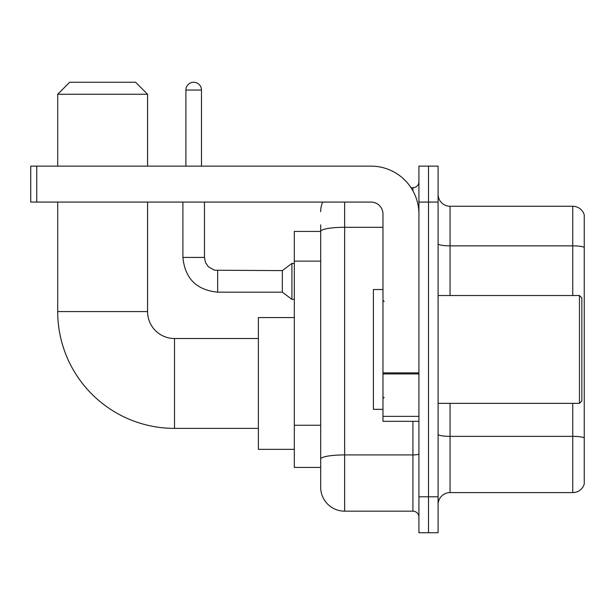 <?xml version="1.0" encoding="UTF-8"?>
<svg xmlns="http://www.w3.org/2000/svg" width="615" height="615" viewBox="0 0 615 615"><rect width="100%" height="100%" fill="white"/><g stroke="black" fill="none" stroke-linecap="round" stroke-linejoin="round"><path stroke-width="0.92" d="M344.638 202.074L344.638 511.173A23.962 23.962 0 0 1 320.676 487.211L320.676 224.836L320.676 231.425L294.324 231.425L294.324 467.438L320.676 467.438M418.923 496.789L418.923 532.736L428.501 532.736L428.501 496.789L428.501 532.736L438.088 532.736L438.088 496.789L428.501 496.789L428.501 202.074L428.501 496.789L418.923 496.789L418.923 202.074L428.501 202.074L428.501 166.127L428.501 202.074L438.088 202.074L438.088 496.789M438.088 202.074L438.088 166.127L418.923 166.127L418.923 202.074M344.638 511.173L412.926 511.173L412.926 421.313M411.02 187.698L412.926 187.698A5.989 5.989 0 0 0 418.923 181.702M320.676 487.211L320.676 463.249M382.976 227.296L344.638 227.296A23.962 4.159 180 0 0 320.676 231.455L320.676 224.836M418.923 517.161A5.989 5.989 0 0 0 412.926 511.173M320.676 211.652A23.962 23.962 0 0 1 322.675 202.074M438.088 504.577A11.977 11.977 0 0 1 450.065 492.6L572.75 492.6L572.75 403.348M584.25 214.889A11.977 11.977 0 0 0 572.75 206.263A11.977 11.977 0 0 1 584.25 214.889L584.25 483.974A11.977 11.977 0 0 1 572.75 492.6M584.25 215.85L584.25 247.361A11.977 2.083 180 0 0 572.75 245.862L572.75 206.263L450.065 206.263A11.977 11.977 0 0 1 438.088 194.286A11.977 11.977 0 0 0 450.065 206.263L450.065 295.523M258.377 428.386L174.514 428.386A116.812 116.812 0 0 1 57.702 311.574L57.702 202.074M174.514 428.386L174.514 338.527A26.952 26.952 0 0 1 147.562 311.574L147.562 202.074M69.687 82.264L135.577 82.264L147.562 94.249L57.702 94.249L69.687 82.264M147.562 166.127L147.562 94.249M57.702 166.127L57.702 94.249M294.324 317.563L258.377 317.563L258.377 449.35L294.324 449.35M185.899 166.127L185.899 90.051A7.787 7.787 0 0 1 193.687 82.264A7.787 7.787 0 0 1 201.474 90.051L201.474 166.127M217.649 292.163C196.569 290.08 184.984 278.503 182.901 257.424C184.984 278.503 196.569 290.08 217.649 292.163C196.569 290.08 184.984 278.503 182.901 257.424C184.984 278.503 196.569 290.08 217.649 292.163C196.569 290.08 184.984 278.503 182.901 257.424C184.984 278.503 196.569 290.08 217.649 292.163C196.569 290.08 184.984 278.503 182.901 257.424C184.984 278.503 196.569 290.08 217.649 292.163C196.569 290.08 184.984 278.503 182.901 257.424C184.984 278.503 196.569 290.08 217.649 292.163C196.569 290.08 184.984 278.503 182.901 257.424C184.984 278.503 196.569 290.08 217.649 292.163C196.569 290.08 184.984 278.503 182.901 257.424C184.984 278.503 196.569 290.08 217.649 292.163C196.569 290.08 184.984 278.503 182.901 257.424C184.984 278.503 196.569 290.08 217.649 292.163C196.569 290.08 184.984 278.503 182.901 257.424L204.464 257.424L205.51 262.567L208.331 266.741L214.558 270.231L282.339 270.6L282.339 292.163L217.649 292.163L217.649 270.623M282.339 270.6L291.925 263.412L291.925 299.351L294.324 299.351M418.923 421.313L382.976 421.313L382.976 372.867L418.923 372.867M418.923 214.051A47.924 47.924 0 0 0 370.999 166.127L36.739 166.127L36.739 202.074L370.999 202.074A11.977 11.977 0 0 1 382.976 214.051L382.976 372.867M36.739 202.074L30.75 202.074L30.75 166.127L36.739 166.127M579.461 295.523L581.851 297.914L581.851 400.949L579.461 403.348L579.461 295.523L438.088 295.523M382.976 289.527L373.39 289.527L373.39 409.336L382.976 409.336M320.676 261.121L294.324 261.121M320.676 425.257L294.324 425.257M418.923 453.885A5.989 1.038 0 0 1 412.926 454.923L344.638 454.923A23.962 4.159 180 0 0 320.676 459.082M412.926 190.85L412.926 187.698M584.25 437.857A11.977 2.083 180 0 0 572.75 436.358L450.065 436.358L450.065 492.6M572.75 295.523L572.75 245.862L450.065 245.862A11.977 2.083 0 0 1 438.088 243.786M450.065 403.348L450.065 436.358A11.977 2.083 0 0 1 438.088 434.275M57.702 311.574L147.562 311.574M204.464 257.424L204.464 202.074M185.899 90.051L201.474 90.051M418.923 373.912L382.976 373.912M382.976 416.363L418.923 416.363M258.377 338.527L174.514 338.527M282.339 292.163L291.925 299.351M182.901 257.424L182.901 202.074M291.925 263.412L294.324 263.412M438.088 403.348L579.461 403.348M384.175 301.511L382.976 300.312M384.175 397.352L382.976 398.551"/></g></svg>
